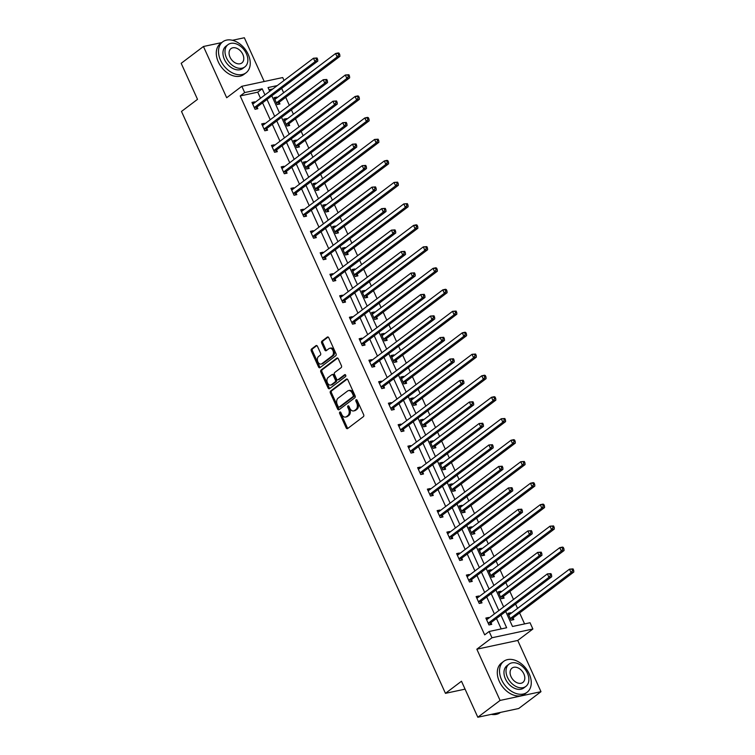 <?xml version="1.0" encoding="UTF-8"?>
<svg xmlns="http://www.w3.org/2000/svg" width="755" height="755" viewBox="0 0 755 755"><rect width="100%" height="100%" fill="white"/><g stroke="black" fill="none" stroke-linecap="round" stroke-linejoin="round"><path stroke-width="1.13" d="M339.825 412.07A1.066 0.727 -102.1 0 0 339.646 413.476L346.158 427.84A1.519 1.038 -102.1 0 0 347.357 428.67A1.519 1.038 -102.1 0 0 347.649 428.538L363.382 416.647A1.519 1.038 -102.1 0 0 363.646 414.637L357.124 400.273A1.066 0.727 -102.1 0 0 355.907 401.198L356.747 403.057A4.87 3.331 -102.1 0 1 355.907 409.493L354.605 410.484A4.87 3.331 -102.1 0 1 353.661 410.928A4.87 3.331 -102.1 0 1 349.839 408.276L348.999 406.416A1.066 0.727 -102.1 0 0 347.772 407.341L348.621 409.201A4.87 3.331 -102.1 0 1 347.781 415.637L346.469 416.628A4.87 3.331 -102.1 0 1 345.526 417.062A4.87 3.331 -102.1 0 1 341.713 414.41L340.873 412.551A1.066 0.727 -102.1 0 0 339.825 412.07M340.675 412.239A1.066 0.727 -102.1 0 0 340.75 413.24L347.272 427.604A1.519 1.038 -102.1 0 0 347.904 428.34M356.926 399.961A1.066 0.727 -102.1 0 0 357.011 400.962L357.851 402.821L356.747 403.057M348.801 406.096A1.066 0.727 -102.1 0 0 348.876 407.105L349.725 408.965L348.621 409.201M540.986 691.684L518.723 708.501L477.821 717.25L500.084 700.432L540.986 691.684L517.741 640.448L532.879 629.009L491.977 637.758L489.136 631.491L506.652 627.745L500.924 615.108M264.203 81.512L244.346 37.75L232.474 40.289M221.715 42.591L203.444 46.499L226.689 97.735L241.827 86.296L282.729 77.548L284.05 80.464M477.821 717.25L461.484 681.236L445.459 693.345L181.493 111.447L197.517 99.339L181.181 63.316L203.444 46.499M317.459 346.337A1.519 1.038 -102.1 0 0 316.269 345.507A1.519 1.038 -102.1 0 0 315.977 345.639L311.56 348.98A1.519 1.038 -102.1 0 0 311.296 350.99L318.534 366.939A1.519 1.038 -102.1 0 0 319.724 367.77A1.519 1.038 -102.1 0 0 320.026 367.628L335.758 355.747A1.519 1.038 -102.1 0 0 336.013 353.736L328.784 337.778A1.519 1.038 -102.1 0 0 327.585 336.957A1.519 1.038 -102.1 0 0 327.293 337.089L321.96 341.118A1.519 1.038 -102.1 0 0 321.696 343.129L324.801 349.961A1.519 1.038 -102.1 0 0 325.99 350.782A1.519 1.038 -102.1 0 0 326.283 350.65L328.925 348.65A4.068 2.784 -102.1 0 1 329.718 348.281A4.068 2.784 -102.1 0 1 333.134 351.075A4.068 2.784 -102.1 0 1 332.209 355.888L321.857 363.712A4.068 2.784 -102.1 0 1 321.064 364.07A4.068 2.784 -102.1 0 1 317.647 361.277A4.068 2.784 -102.1 0 1 318.572 356.473L320.299 355.171A1.519 1.038 -102.1 0 0 320.554 353.161L317.459 346.337M517.741 640.448L476.839 649.196L500.084 700.432M476.839 649.196L491.977 637.758M260.494 98.263L257.738 92.186L240.213 95.932L484.682 634.861L489.136 631.491M240.213 95.932L244.667 92.563L241.827 86.296M330.633 391.024A1.519 1.038 -102.1 0 0 330.369 393.034L337.608 408.983A1.519 1.038 -102.1 0 0 338.797 409.814A1.519 1.038 -102.1 0 0 339.099 409.672L354.831 397.791A1.519 1.038 -102.1 0 0 355.086 395.78L347.847 379.822A1.519 1.038 -102.1 0 0 346.658 379.001A1.519 1.038 -102.1 0 0 346.366 379.133L330.633 391.024L331.738 390.779A1.519 1.038 -102.1 0 0 331.473 392.798L338.712 408.748A1.519 1.038 -102.1 0 0 339.354 409.484M328.076 387.966L320.837 372.007A1.519 1.038 -102.1 0 1 321.092 369.997L336.824 358.115A1.519 1.038 -102.1 0 1 337.126 357.974A1.519 1.038 -102.1 0 1 338.315 358.804L341.411 365.628A1.519 1.038 -102.1 0 1 341.147 367.647L334.767 372.46A1.519 1.038 -102.1 0 0 334.512 374.48L336.56 379.001A1.519 1.038 -102.1 0 0 337.759 379.831A1.519 1.038 -102.1 0 0 338.051 379.699L344.695 374.678A1.066 0.727 -102.1 0 1 345.554 376.566L329.558 388.655A1.519 1.038 -102.1 0 1 329.265 388.787A1.519 1.038 -102.1 0 1 328.076 387.966L329.18 387.73L321.941 371.771L320.837 372.007M445.459 693.345L465.071 689.145M286.843 119.177L286.57 118.573L283.805 119.167L286.928 126.047L289.693 125.462L288.995 123.924M306.332 162.155L306.058 161.542L303.293 162.136L306.417 169.026L309.182 168.431L308.484 166.893M325.83 205.124L325.556 204.52L322.791 205.105L325.915 211.995L328.68 211.4L327.972 209.862M345.318 248.093L345.044 247.489L342.279 248.074L345.403 254.964L348.168 254.369L347.47 252.831M364.816 291.062L364.533 290.458L361.777 291.052L364.901 297.932L367.657 297.347L366.958 295.8M384.304 334.04L384.031 333.427L381.266 334.021L384.389 340.911L387.155 340.316L386.456 338.778M403.793 377.009L403.519 376.396L400.754 376.99L403.878 383.88L406.643 383.285L405.945 381.747M423.291 419.978L423.017 419.374L420.252 419.959L423.376 426.849L426.141 426.254L425.442 424.716M442.779 462.947L442.505 462.343L439.74 462.938L442.864 469.818L445.629 469.232L444.931 467.685M462.277 505.916L462.003 505.312L459.238 505.907L462.362 512.787L465.127 512.201L464.419 510.663M481.766 548.894L481.492 548.281L478.727 548.876L481.85 555.765L484.616 555.17L483.917 553.632M501.263 591.863L500.98 591.259L498.224 591.845L501.348 598.734L504.104 598.139L503.406 596.601M524.593 623.913L519.619 612.956M517.553 608.398L515.58 604.038M513.513 599.479L509.88 591.476M507.804 586.918L505.831 582.558M503.764 578L500.131 569.987M498.064 565.429L496.082 561.069M494.015 556.51L490.382 548.498M488.315 543.94L486.333 539.58M484.266 535.021L480.633 527.018M478.566 522.46L476.594 518.1M474.527 513.542L470.893 505.529M468.827 500.971L466.845 496.611M464.778 492.052L461.145 484.049M459.078 479.491L457.096 475.131M455.029 470.573L451.396 462.56M449.329 458.002L447.356 453.642M445.29 449.083L441.656 441.071M439.58 436.513L437.607 432.153M435.541 427.594L431.907 419.591M429.84 415.033L427.858 410.673M425.792 406.114L422.158 398.102M420.091 393.544L418.11 389.184M416.043 384.625L412.409 376.613M410.342 372.055L408.37 367.694M406.303 363.146L402.67 355.133M400.603 350.575L398.621 346.215M396.554 341.656L392.921 333.644M390.854 329.086L388.872 324.725M386.805 320.167L383.172 312.164M381.105 307.606L379.133 303.246M377.066 298.687L373.432 290.675M371.356 286.117L369.384 281.757M367.317 277.198L363.683 269.186M361.617 264.627L359.635 260.267M357.568 255.709L353.935 247.706M351.868 243.148L349.886 238.788M347.819 234.229L344.186 226.217M342.119 221.659L340.146 217.298M338.08 212.74L334.446 204.737M332.379 200.179L330.397 195.819M328.331 191.26L324.697 183.248M322.63 178.69L320.648 174.329M318.582 169.771L314.948 161.759M312.881 157.2L310.909 152.84M308.842 148.282L305.209 140.279M303.132 135.721L301.16 131.361M299.093 126.802L295.46 118.79M293.393 114.231L291.411 109.871M289.344 105.313L285.711 97.31M283.644 92.752L281.662 88.392M272.81 88.958L269.044 89.76M511.003 613.343L510.729 612.739L507.964 613.334L511.088 620.223L513.853 619.628L513.155 618.09M491.514 570.374L491.241 569.77L488.476 570.365L491.599 577.245L494.365 576.66L493.666 575.112M472.017 527.405L471.743 526.801L468.978 527.386L472.101 534.276L474.867 533.681L474.168 532.143M452.528 484.436L452.254 483.832L449.489 484.417L452.613 491.307L455.378 490.712L454.68 489.174M433.04 441.467L432.757 440.854L430.001 441.448L433.125 448.338L435.88 447.743L435.182 446.205M413.542 398.489L413.268 397.885L410.503 398.48L413.627 405.359L416.392 404.774L415.694 403.227M394.053 355.52L393.78 354.916L391.014 355.511L394.138 362.391L396.904 361.805L396.196 360.258M374.555 312.551L374.282 311.947L371.517 312.532L374.64 319.422L377.406 318.827L376.707 317.289M355.067 269.582L354.793 268.969L352.028 269.563L355.152 276.453L357.917 275.858L357.219 274.32M335.569 226.604L335.295 226L332.53 226.594L335.654 233.484L338.419 232.889L337.721 231.351M316.081 183.635L315.807 183.031L313.042 183.625L316.166 190.505L318.931 189.92L318.232 188.373M296.592 140.666L296.309 140.062L293.553 140.647L296.677 147.536L299.433 146.942L298.735 145.404M277.094 97.697L276.821 97.093L274.056 97.678L277.179 104.567L279.945 103.973L279.246 102.435M505.708 611.493L512.513 626.49L530.038 622.743L532.879 629.009M277.264 85.589L268.044 87.561L269.733 91.279M271.8 95.838L279.482 112.769M281.549 117.327L289.222 134.258M291.298 138.816L298.971 155.738M301.037 160.296L308.719 177.227M310.786 181.785L318.468 198.707M320.535 203.265L328.208 220.196M330.275 224.754L337.957 241.685M340.024 246.243L347.706 263.165M349.773 267.723L357.445 284.654M359.522 289.212L367.194 306.134M369.261 310.692L376.943 327.623M379.01 332.181L386.692 349.112M388.759 353.67L396.432 370.592M398.498 375.15L406.181 392.081M408.247 396.639L415.93 413.561M417.996 418.119L425.678 435.05M427.745 439.608L435.418 456.539M437.485 461.097L445.167 478.019M447.234 482.577L454.916 499.508M456.983 504.066L464.655 520.997M466.722 525.546L474.404 542.477M476.471 547.035L484.153 563.966M486.22 568.524L493.902 585.446M495.969 590.004L503.642 606.935M264.948 94.903L262.183 88.816L244.667 92.563M498.857 610.55L491.175 593.628M489.108 589.07L481.435 572.139M479.368 567.581L471.686 550.65M469.619 546.091L461.937 529.17M459.87 524.612L452.188 507.681M450.122 503.123L442.449 486.201M440.382 481.643L432.7 464.712M430.633 460.154L422.951 443.223M420.884 438.664L413.211 421.743M411.145 417.185L403.463 400.254M401.396 395.695L393.714 378.765M391.647 374.216L383.965 357.285M381.898 352.727L374.225 335.796M372.158 331.237L364.476 314.316M362.409 309.758L354.727 292.827M352.661 288.268L344.988 271.338M342.921 266.779L335.239 249.858M333.172 245.3L325.49 228.369M323.423 223.81L315.741 206.889M313.674 202.331L306.002 185.4M303.935 180.841L296.253 163.911M294.186 159.352L286.504 142.431M284.437 137.872L276.764 120.942M274.688 116.383L267.015 99.462M257.738 92.186L262.183 88.816M501.207 628.915L496.469 618.477M494.402 613.919L486.73 596.988M484.663 592.43L476.981 575.499M474.914 570.94L467.232 554.019M465.165 549.461L457.483 532.53M455.416 527.971L447.743 511.05M445.676 506.492L437.994 489.561M435.928 485.003L428.245 468.072M426.179 463.513L418.506 446.592M416.439 442.034L408.757 425.103M406.69 420.544L399.008 403.614M396.941 399.065L389.259 382.134M387.192 377.575L379.52 360.645M377.453 356.086L369.771 339.165M367.704 334.607L360.022 317.676M357.955 313.117L350.282 296.186M348.206 291.628L340.533 274.707M338.466 270.148L330.784 253.218M328.718 248.659L321.035 231.738M318.969 227.179L311.296 210.249M309.229 205.69L301.547 188.759M299.48 184.201L291.798 167.28M289.731 162.721L282.059 145.79M279.982 141.232L272.31 124.311M270.243 119.752L262.561 102.822M257.134 107.163L257.832 108.701L255.067 109.296L251.943 102.406L254.709 101.821L254.982 102.425M266.883 128.652L267.581 130.19L264.816 130.785L261.692 123.895L264.458 123.301L264.731 123.914M276.623 150.132L277.321 151.679L274.565 152.265L271.441 145.385L274.197 144.79L274.48 145.394M286.371 171.621L287.07 173.159L284.305 173.754L281.181 166.864L283.946 166.279L284.22 166.883M296.12 193.11L296.819 194.648L294.054 195.243L290.93 188.354L293.695 187.759L293.969 188.373M305.869 214.59L306.568 216.138L303.803 216.723L300.679 209.833L303.444 209.248L303.718 209.852M315.609 236.079L316.307 237.617L313.542 238.212L310.418 231.323L313.183 230.728L313.467 231.341M325.358 257.559L326.056 259.107L323.291 259.692L320.167 252.812L322.932 252.217L323.206 252.821M335.107 279.048L335.805 280.586L333.04 281.181L329.916 274.291L332.681 273.706L332.955 274.31M344.846 300.537L345.545 302.075L342.789 302.67L339.665 295.781L342.421 295.186L342.704 295.8M354.595 322.017L355.294 323.565L352.528 324.15L349.405 317.27L352.17 316.675L352.443 317.279M364.344 343.506L365.043 345.044L362.277 345.639L359.154 338.75L361.919 338.155L362.192 338.768M374.093 364.995L374.791 366.534L372.026 367.119L368.902 360.239L371.668 359.644L371.941 360.248M383.833 386.475L384.531 388.013L381.766 388.608L378.642 381.719L381.407 381.133L381.69 381.737M393.582 407.964L394.28 409.503L391.515 410.097L388.391 403.208L391.156 402.613L391.43 403.227M403.33 429.444L404.029 430.992L401.264 431.577L398.14 424.697L400.905 424.102L401.179 424.706M413.07 450.933L413.768 452.471L411.013 453.066L407.889 446.177L410.654 445.592L410.928 446.196M422.819 472.422L423.517 473.961L420.752 474.546L417.628 467.666L420.393 467.071L420.667 467.675M432.568 493.902L433.266 495.44L430.501 496.035L427.377 489.146L430.142 488.56L430.416 489.165M442.317 515.391L443.015 516.93L440.25 517.524L437.126 510.635L439.891 510.04L440.165 510.654M452.056 536.871L452.755 538.419L449.999 539.004L446.875 532.124L449.631 531.529L449.914 532.133M461.805 558.36L462.504 559.899L459.738 560.493L456.615 553.604L459.38 553.019L459.653 553.623M471.554 579.849L472.252 581.388L469.487 581.982L466.363 575.093L469.129 574.498L469.402 575.112M481.294 601.329L482.001 602.877L479.236 603.462L476.112 596.573L478.878 595.988L479.151 596.592M491.043 622.818L491.741 624.357L488.976 624.951L485.852 618.062L488.617 617.467L488.891 618.081M510.729 612.739L508.474 614.447M488.617 617.467L486.362 619.176M500.98 591.259L498.725 592.958M478.878 595.988L476.613 597.696M491.241 569.77L488.976 571.478M469.129 574.498L466.873 576.207M481.492 548.281L479.236 549.989M459.38 553.019L457.124 554.717M471.743 526.801L469.487 528.509M449.631 531.529L447.375 533.238M462.003 505.312L459.738 507.02M439.891 510.04L437.626 511.748M452.254 483.832L449.999 485.531M430.142 488.56L427.887 490.269M442.505 462.343L440.25 464.051M420.393 467.071L418.138 468.78M432.757 440.854L430.501 442.562M410.654 445.592L408.389 447.29M423.017 419.374L420.752 421.073M400.905 424.102L398.649 425.811M413.268 397.885L411.013 399.593M391.156 402.613L388.9 404.321M403.519 376.396L401.264 378.104M381.407 381.133L379.152 382.832M393.78 354.916L391.515 356.624M371.668 359.644L369.403 361.352M384.031 333.427L381.775 335.135M361.919 338.155L359.663 339.863M374.282 311.947L372.026 313.646M352.17 316.675L349.914 318.384M364.533 290.458L362.277 292.166M342.421 295.186L340.165 296.894M354.793 268.969L352.528 270.677M332.681 273.706L330.416 275.405M345.044 247.489L342.789 249.197M322.932 252.217L320.677 253.925M335.295 226L333.04 227.708M313.183 230.728L310.928 232.436M325.556 204.52L323.291 206.219M303.444 209.248L301.179 210.956M315.807 183.031L313.551 184.739M293.695 187.759L291.439 189.467M306.058 161.542L303.803 163.25M283.946 166.279L281.69 167.978M296.309 140.062L294.054 141.77M274.197 144.79L271.942 146.498M286.57 118.573L284.305 120.281M264.458 123.301L262.193 125.009M276.821 97.093L274.565 98.792M254.709 101.821L252.453 103.529M345.526 417.062L346.639 416.826A4.87 3.331 -102.1 0 0 347.574 416.392L346.469 416.628M349.725 408.965A4.87 3.331 -102.1 0 1 348.885 415.401L347.574 416.392M353.661 410.928L354.765 410.682A4.87 3.331 -102.1 0 0 355.709 410.248L354.605 410.484M357.851 402.821A4.87 3.331 -102.1 0 1 357.021 409.257L355.709 410.248M347.215 379.086L331.738 390.779M338.155 406.577A1.066 0.727 -102.1 0 0 339.193 407.058L353.01 396.62A1.066 0.727 -102.1 0 0 353.189 395.214L352.302 393.251A4.87 3.331 -102.1 0 0 348.48 390.609A4.87 3.331 -102.1 0 0 347.545 391.043L338.098 398.178A4.87 3.331 -102.1 0 0 337.268 404.614L338.155 406.577M339.873 406.917A1.066 0.727 -102.1 0 0 340.307 406.822L339.193 407.058M348.48 390.609L349.593 390.363A4.87 3.331 -102.1 0 1 353.406 393.015L354.293 394.978A1.066 0.727 -102.1 0 1 354.114 396.384L340.307 406.822M337.683 358.068L322.206 369.761A1.519 1.038 -102.1 0 0 321.941 371.771M338.542 379.595A1.519 1.038 -102.1 0 0 338.863 379.595A1.519 1.038 -102.1 0 0 339.155 379.463L345.412 374.735M328.151 377.462A4.068 2.784 -102.1 0 0 327.226 382.266A4.068 2.784 -102.1 0 0 330.643 385.059A4.068 2.784 -102.1 0 0 331.436 384.701L335.078 381.945A1.519 1.038 -102.1 0 0 335.343 379.925L333.285 375.395A1.519 1.038 -102.1 0 0 332.096 374.574A1.519 1.038 -102.1 0 0 331.804 374.707L328.151 377.462M330.643 385.059L331.747 384.823A4.068 2.784 -102.1 0 0 332.54 384.465L331.436 384.701M332.096 374.574L333.2 374.338A1.519 1.038 -102.1 0 1 334.389 375.159L336.447 379.69A1.519 1.038 -102.1 0 1 336.183 381.709L332.54 384.465M329.18 387.73A1.519 1.038 -102.1 0 0 329.812 388.457M321.064 364.07L322.168 363.834A4.068 2.784 -102.1 0 0 322.961 363.476L321.857 363.712M329.718 348.281L330.822 348.046A4.068 2.784 -102.1 0 1 334.238 350.839A4.068 2.784 -102.1 0 1 333.314 355.652L322.961 363.476M328.142 337.051L323.065 340.882A1.519 1.038 -102.1 0 0 322.81 342.893L325.905 349.725A1.519 1.038 -102.1 0 0 326.537 350.452M316.826 345.601L312.664 348.744A1.519 1.038 -102.1 0 0 312.41 350.754L319.639 366.704A1.519 1.038 -102.1 0 0 320.28 367.44M509.502 614.485L508.53 614.579M512.164 619.987L513.249 617.911A1.548 1.057 77.9 0 1 513.532 617.552L573.819 572.016L571.054 572.601L569.487 569.166L509.21 614.702A1.548 1.057 77.9 0 1 508.908 614.844A1.548 1.057 77.9 0 1 508.832 614.853L508.662 614.872M510.389 618.675L510.484 618.496A1.548 1.057 77.9 0 1 510.776 618.147L571.054 572.601L572.573 570.516L573.677 570.28L573.054 568.902L571.941 569.147L572.573 570.516M571.941 569.147L569.487 569.166L573.054 568.902M573.677 570.28L573.819 572.016M488.664 622.875L491.43 622.29L551.707 576.745L548.942 577.339L488.664 622.875A1.548 1.057 -102.1 0 0 488.372 623.224L488.277 623.413M550.461 575.253L548.942 577.339L547.375 573.894L550.942 573.64L549.838 573.875L550.461 575.253L551.565 575.017L550.942 573.64M486.55 619.6L486.72 619.591A1.548 1.057 -102.1 0 0 486.796 619.572A1.548 1.057 -102.1 0 0 487.098 619.43L547.375 573.894L549.838 573.875M491.43 622.29A1.548 1.057 -102.1 0 0 491.137 622.639L490.052 624.715M486.418 619.317L487.39 619.213M551.707 576.745L551.565 575.017M491.307 714.362A19.385 13.467 52.9 0 0 500.188 712.607L500.452 712.409M501.575 679.783A19.385 13.467 52.9 0 0 527.084 692.288A19.385 13.467 52.9 0 0 529.217 673.866A19.385 13.467 52.9 0 0 503.708 661.352A19.385 13.467 52.9 0 0 501.575 679.783M503.708 661.352L501.48 663.032A19.385 13.467 52.9 0 0 499.348 681.463A19.385 13.467 52.9 0 0 524.857 693.977L527.084 692.288M525.858 686.408L523.81 687.956A13.958 9.692 -127.1 0 1 505.444 678.953A13.958 9.692 -127.1 0 1 506.983 665.683L509.03 664.136A13.958 9.692 52.9 0 0 507.492 677.405A13.958 9.692 52.9 0 0 525.858 686.408A13.958 9.692 52.9 0 0 527.396 673.149A13.958 9.692 52.9 0 0 509.03 664.136M523.857 673.904A8.994 6.248 52.9 0 0 512.022 668.099A8.994 6.248 52.9 0 0 511.031 676.65A8.994 6.248 52.9 0 0 522.866 682.454A8.994 6.248 52.9 0 0 523.857 673.904M220.554 60.277A19.385 13.467 52.9 0 0 246.064 72.791A19.385 13.467 52.9 0 0 248.197 54.369A19.385 13.467 52.9 0 0 222.687 41.855A19.385 13.467 52.9 0 0 220.554 60.277M222.687 41.855L220.469 43.535A19.385 13.467 52.9 0 0 218.337 61.967A19.385 13.467 52.9 0 0 243.837 74.471L246.064 72.791M244.837 66.912L242.789 68.46A13.958 9.692 -127.1 0 1 224.424 59.456A13.958 9.692 -127.1 0 1 225.962 46.187L228.01 44.639A13.958 9.692 52.9 0 0 226.472 57.908A13.958 9.692 52.9 0 0 244.837 66.912A13.958 9.692 52.9 0 0 246.375 53.652A13.958 9.692 52.9 0 0 228.01 44.639M242.836 54.407A8.994 6.248 52.9 0 0 231.002 48.603A8.994 6.248 52.9 0 0 230.011 57.144A8.994 6.248 52.9 0 0 241.845 62.958A8.994 6.248 52.9 0 0 242.836 54.407M499.763 592.996L498.791 593.1M502.415 598.507L503.5 596.422A1.548 1.057 77.9 0 1 503.793 596.072L564.07 550.527L561.305 551.122L559.748 547.677L499.461 593.222A1.548 1.057 77.9 0 1 499.168 593.355A1.548 1.057 77.9 0 1 499.083 593.373L498.923 593.383M500.641 597.196L500.735 597.016A1.548 1.057 77.9 0 1 501.027 596.658L561.305 551.122L562.824 549.036L563.928 548.8L563.305 547.422L562.201 547.658L562.824 549.036M562.201 547.658L559.748 547.677L562.503 547.082L563.305 547.422M563.928 548.8L564.07 550.527M490.014 571.507L489.042 571.61M492.675 577.018L493.761 574.933A1.548 1.057 77.9 0 1 494.044 574.583L554.321 529.047L551.556 529.633L549.999 526.188L489.721 571.733A1.548 1.057 77.9 0 1 489.419 571.875A1.548 1.057 77.9 0 1 489.344 571.884L489.174 571.903M490.901 575.706L490.995 575.527A1.548 1.057 77.9 0 1 491.278 575.178L551.556 529.633L553.075 527.547L554.179 527.311L553.557 525.933L552.452 526.169L553.075 527.547M552.452 526.169L549.999 526.188L553.557 525.933M554.179 527.311L554.321 529.047M478.915 601.395L481.681 600.801L541.958 555.255L539.193 555.85L478.915 601.395A1.548 1.057 -102.1 0 0 478.632 601.744L478.538 601.924M540.712 553.764L539.193 555.85L537.635 552.405L541.193 552.15L540.089 552.386L540.712 553.764L541.816 553.528L541.193 552.15M476.811 598.12L476.971 598.102A1.548 1.057 -102.1 0 0 477.056 598.092A1.548 1.057 -102.1 0 0 477.349 597.951L537.635 552.405L540.089 552.386M481.681 600.801A1.548 1.057 -102.1 0 0 481.388 601.15L480.303 603.236M476.679 597.828L477.651 597.724M541.958 555.255L541.816 553.528M469.166 579.906L471.932 579.312L532.209 533.776L529.444 534.361L469.166 579.906A1.548 1.057 -102.1 0 0 468.883 580.255L468.789 580.435M530.963 532.284L529.444 534.361L527.887 530.925L531.444 530.671L530.34 530.907L530.963 532.284L532.067 532.039L531.444 530.671M467.062 576.631L467.232 576.612A1.548 1.057 -102.1 0 0 467.307 576.603A1.548 1.057 -102.1 0 0 467.609 576.461L527.887 530.925L530.34 530.907M471.932 579.312A1.548 1.057 -102.1 0 0 471.648 579.67L470.563 581.746M466.93 576.339L467.902 576.244M532.209 533.776L532.067 532.039M480.265 550.027L479.293 550.121M482.926 555.529L484.012 553.453A1.548 1.057 77.9 0 1 484.295 553.104L544.572 507.558L541.816 508.153L540.25 504.708L479.972 550.244A1.548 1.057 77.9 0 1 479.67 550.386A1.548 1.057 77.9 0 1 479.595 550.395L479.425 550.414M481.152 554.217L481.246 554.038A1.548 1.057 77.9 0 1 481.53 553.689L541.816 508.153L543.326 506.067L544.44 505.831L543.808 504.453L542.703 504.689L543.326 506.067M542.703 504.689L540.25 504.708L543.015 504.113L543.808 504.453M544.44 505.831L544.572 507.558M459.427 558.417L462.183 557.832L522.469 512.286L519.704 512.881L459.427 558.417A1.548 1.057 -102.1 0 0 459.134 558.776L459.04 558.955M521.224 510.795L519.704 512.881L518.138 509.436L521.705 509.181L520.591 509.417L521.224 510.795L522.328 510.559L521.705 509.181M457.313 555.151L457.483 555.133A1.548 1.057 -102.1 0 0 457.558 555.114A1.548 1.057 -102.1 0 0 457.86 554.982L518.138 509.436L520.591 509.417M462.183 557.832A1.548 1.057 -102.1 0 0 461.9 558.181L460.814 560.267M457.181 554.859L458.153 554.755M522.469 512.286L522.328 510.559M470.516 528.538L469.544 528.642M473.177 534.049L474.263 531.964A1.548 1.057 77.9 0 1 474.555 531.614L534.833 486.069L532.067 486.664L530.501 483.219L470.223 528.764A1.548 1.057 77.9 0 1 469.921 528.896A1.548 1.057 77.9 0 1 469.846 528.915L469.676 528.934M471.403 532.737L471.498 532.558A1.548 1.057 77.9 0 1 471.79 532.209L532.067 486.664L533.587 484.578L534.691 484.342L534.068 482.964L532.964 483.2L533.587 484.578M532.964 483.2L530.501 483.219L533.266 482.624L534.068 482.964M534.691 484.342L534.833 486.069M449.678 536.937L452.443 536.343L512.721 490.807L509.955 491.392L449.678 536.937A1.548 1.057 -102.1 0 0 449.385 537.286L449.291 537.466M511.475 489.306L509.955 491.392L508.398 487.947L511.956 487.692L510.852 487.928L511.475 489.306L512.579 489.07L511.956 487.692M447.573 533.662L447.734 533.643A1.548 1.057 -102.1 0 0 447.809 533.634A1.548 1.057 -102.1 0 0 448.111 533.492L508.398 487.947L510.852 487.928M452.443 536.343A1.548 1.057 -102.1 0 0 452.151 536.692L451.065 538.777M447.441 533.37L448.413 533.266M512.721 490.807L512.579 489.07M460.776 507.058L459.804 507.152M463.438 512.56L464.514 510.474A1.548 1.057 77.9 0 1 464.806 510.125L525.084 464.589L522.318 465.174L520.761 461.73L460.474 507.275A1.548 1.057 77.9 0 1 460.182 507.417A1.548 1.057 77.9 0 1 460.097 507.426L459.937 507.445M461.664 511.248L461.758 511.069A1.548 1.057 77.9 0 1 462.041 510.72L522.318 465.174L523.838 463.089L524.942 462.853L524.319 461.475L523.215 461.711L523.838 463.089M523.215 461.711L520.761 461.73L524.319 461.475M524.942 462.853L525.084 464.589M439.929 515.448L442.694 514.863L502.972 469.317L500.206 469.912L439.929 515.448A1.548 1.057 -102.1 0 0 439.646 515.797L439.552 515.976M501.726 467.826L500.206 469.912L498.649 466.467L502.207 466.212L501.103 466.448L501.726 467.826L502.83 467.59L502.207 466.212M437.825 512.173L437.994 512.154A1.548 1.057 -102.1 0 0 438.07 512.145A1.548 1.057 -102.1 0 0 438.372 512.003L498.649 466.467L501.103 466.448M442.694 514.863A1.548 1.057 -102.1 0 0 442.411 515.212L441.326 517.288M437.692 511.881L438.664 511.786M502.972 469.317L502.83 467.59M451.028 485.569L450.055 485.673M453.689 491.071L454.774 488.995A1.548 1.057 77.9 0 1 455.057 488.645L515.335 443.1L512.569 443.695L511.012 440.25L450.735 485.795A1.548 1.057 77.9 0 1 450.433 485.927A1.548 1.057 77.9 0 1 450.357 485.946L450.188 485.956M451.915 489.769L452.009 489.589A1.548 1.057 77.9 0 1 452.292 489.231L512.569 443.695L514.089 441.609L515.193 441.373L514.57 439.995L513.466 440.231L514.089 441.609M513.466 440.231L511.012 440.25L513.777 439.655L514.57 439.995M515.193 441.373L515.335 443.1M430.18 493.968L432.945 493.374L493.223 447.828L490.467 448.423L430.18 493.968A1.548 1.057 -102.1 0 0 429.897 494.317L429.803 494.497M491.977 446.337L490.467 448.423L488.9 444.978L492.458 444.723L491.354 444.959L491.977 446.337L493.091 446.101L492.458 444.723M428.076 490.693L428.245 490.674A1.548 1.057 -102.1 0 0 428.321 490.665A1.548 1.057 -102.1 0 0 428.623 490.523L488.9 444.978L491.354 444.959M432.945 493.374A1.548 1.057 -102.1 0 0 432.662 493.723L431.577 495.808M427.943 490.401L428.916 490.297M493.223 447.828L493.091 446.101M441.279 464.08L440.307 464.183M443.94 469.591L445.025 467.505A1.548 1.057 77.9 0 1 445.308 467.156L505.595 421.611L502.83 422.205L501.263 418.761L440.986 464.306A1.548 1.057 77.9 0 1 440.684 464.448A1.548 1.057 77.9 0 1 440.609 464.457L440.439 464.476M442.166 468.279L442.26 468.1A1.548 1.057 77.9 0 1 442.553 467.751L502.83 422.205L504.349 420.12L505.454 419.884L504.831 418.506L503.717 418.742L504.349 420.12M503.717 418.742L501.263 418.761L504.831 418.506M505.454 419.884L505.595 421.611M420.441 472.479L423.206 471.884L483.483 426.349L480.718 426.934L420.441 472.479A1.548 1.057 -102.1 0 0 420.148 472.828L420.054 473.007M482.237 424.848L480.718 426.934L479.151 423.498L482.719 423.234L481.614 423.48L482.237 424.848L483.342 424.612L482.719 423.234M418.327 469.204L418.496 469.185A1.548 1.057 -102.1 0 0 418.572 469.176A1.548 1.057 -102.1 0 0 418.874 469.034L479.151 423.498L481.614 423.48M423.206 471.884A1.548 1.057 -102.1 0 0 422.913 472.243L421.828 474.319M418.195 468.912L419.167 468.817M483.483 426.349L483.342 424.612M431.539 442.6L430.567 442.694M434.191 448.102L435.276 446.026A1.548 1.057 77.9 0 1 435.569 445.667L495.846 400.131L493.081 400.726L491.524 397.281L431.237 442.817A1.548 1.057 77.9 0 1 430.945 442.959A1.548 1.057 77.9 0 1 430.86 442.968L430.699 442.987M432.417 446.79L432.511 446.611A1.548 1.057 77.9 0 1 432.804 446.262L493.081 400.726L494.601 398.64L495.705 398.404L495.082 397.026L493.978 397.262L494.601 398.64M493.978 397.262L491.524 397.281L494.28 396.686L495.082 397.026M495.705 398.404L495.846 400.131M410.692 450.99L413.457 450.405L473.734 404.859L470.969 405.454L410.692 450.99A1.548 1.057 -102.1 0 0 410.409 451.348L410.314 451.528M472.488 403.368L470.969 405.454L469.412 402.009L472.97 401.754L471.866 401.99L472.488 403.368L473.593 403.132L472.97 401.754M408.587 447.715L408.748 447.706A1.548 1.057 -102.1 0 0 408.832 447.687A1.548 1.057 -102.1 0 0 409.125 447.555L469.412 402.009L471.866 401.99M413.457 450.405A1.548 1.057 -102.1 0 0 413.164 450.754L412.079 452.84M408.455 447.432L409.427 447.328M473.734 404.859L473.593 403.132M421.79 421.111L420.818 421.214M424.452 426.622L425.537 424.536A1.548 1.057 77.9 0 1 425.82 424.187L486.097 378.642L483.332 379.236L481.775 375.792L421.498 421.337A1.548 1.057 77.9 0 1 421.196 421.469A1.548 1.057 77.9 0 1 421.12 421.488L420.95 421.507M422.677 425.31L422.772 425.131A1.548 1.057 77.9 0 1 423.055 424.782L483.332 379.236L484.852 377.151L485.956 376.915L485.333 375.537L484.229 375.773L484.852 377.151M484.229 375.773L481.775 375.792L484.54 375.197L485.333 375.537M485.956 376.915L486.097 378.642M400.943 429.51L403.708 428.916L463.985 383.37L461.22 383.965L400.943 429.51A1.548 1.057 -102.1 0 0 400.66 429.859L400.565 430.039M462.739 381.879L461.22 383.965L459.663 380.52L463.221 380.265L462.117 380.501L462.739 381.879L463.844 381.643L463.221 380.265M398.838 426.235L399.008 426.216A1.548 1.057 -102.1 0 0 399.084 426.207A1.548 1.057 -102.1 0 0 399.386 426.065L459.663 380.52L462.117 380.501M403.708 428.916A1.548 1.057 -102.1 0 0 403.425 429.265L402.339 431.35M398.706 425.943L399.678 425.839M463.985 383.37L463.844 381.643M412.041 399.621L411.069 399.725M414.703 405.133L415.788 403.047A1.548 1.057 77.9 0 1 416.071 402.698L476.348 357.162L473.593 357.747L472.026 354.303L411.749 399.848A1.548 1.057 77.9 0 1 411.447 399.99A1.548 1.057 77.9 0 1 411.371 399.999L411.201 400.018M412.928 403.821L413.023 403.642A1.548 1.057 77.9 0 1 413.306 403.293L473.593 357.747L475.103 355.662L476.216 355.426L475.584 354.048L474.48 354.284L475.103 355.662M474.48 354.284L472.026 354.303L475.584 354.048M476.216 355.426L476.348 357.162M391.203 408.021L393.959 407.436L454.246 361.89L451.481 362.485L391.203 408.021A1.548 1.057 -102.1 0 0 390.911 408.37L390.816 408.549M453 360.399L451.481 362.485L449.914 359.04L453.481 358.785L452.368 359.021L453 360.399L454.104 360.163L453.481 358.785M389.089 404.746L389.259 404.727A1.548 1.057 -102.1 0 0 389.335 404.718A1.548 1.057 -102.1 0 0 389.637 404.576L449.914 359.04L452.368 359.021M393.959 407.436A1.548 1.057 -102.1 0 0 393.676 407.785L392.591 409.861M388.957 404.454L389.929 404.359M454.246 361.89L454.104 360.163M402.292 378.142L401.32 378.246M404.954 383.644L406.039 381.568A1.548 1.057 77.9 0 1 406.332 381.218L466.609 335.673L463.844 336.268L462.277 332.823L402 378.359A1.548 1.057 77.9 0 1 401.698 378.5A1.548 1.057 77.9 0 1 401.622 378.519L401.452 378.529M403.179 382.341L403.274 382.153A1.548 1.057 77.9 0 1 403.566 381.803L463.844 336.268L465.363 334.182L466.467 333.946L465.844 332.568L464.74 332.804L465.363 334.182M464.74 332.804L462.277 332.823L465.042 332.228L465.844 332.568M466.467 333.946L466.609 335.673M381.454 386.541L384.219 385.947L444.497 340.401L441.732 340.996L381.454 386.541A1.548 1.057 -102.1 0 0 381.162 386.89L381.067 387.07M443.251 338.91L441.732 340.996L440.174 337.551L443.732 337.296L442.628 337.532L443.251 338.91L444.355 338.674L443.732 337.296M379.35 383.266L379.51 383.247A1.548 1.057 -102.1 0 0 379.586 383.229A1.548 1.057 -102.1 0 0 379.888 383.096L440.174 337.551L442.628 337.532M384.219 385.947A1.548 1.057 -102.1 0 0 383.927 386.296L382.842 388.381M379.218 382.974L380.19 382.87M444.497 340.401L444.355 338.674M392.553 356.653L391.581 356.756M395.214 362.164L396.29 360.078A1.548 1.057 77.9 0 1 396.583 359.729L456.86 314.184L454.095 314.778L452.538 311.334L392.251 356.879A1.548 1.057 77.9 0 1 391.958 357.021A1.548 1.057 77.9 0 1 391.873 357.03L391.713 357.049M393.44 360.852L393.534 360.673A1.548 1.057 77.9 0 1 393.817 360.324L454.095 314.778L455.614 312.693L456.718 312.457L456.095 311.079L454.991 311.315L455.614 312.693M454.991 311.315L452.538 311.334L456.095 311.079M456.718 312.457L456.86 314.184M371.705 365.052L374.471 364.457L434.748 318.921L431.983 319.507L371.705 365.052A1.548 1.057 -102.1 0 0 371.422 365.401L371.328 365.58M433.502 317.421L431.983 319.507L430.425 316.062L433.983 315.807L432.879 316.043L433.502 317.421L434.606 317.185L433.983 315.807M369.601 361.777L369.771 361.758A1.548 1.057 -102.1 0 0 369.846 361.749A1.548 1.057 -102.1 0 0 370.148 361.607L430.425 316.062L432.879 316.043M374.471 364.457A1.548 1.057 -102.1 0 0 374.187 364.807L373.102 366.892M369.469 361.485L370.441 361.39M434.748 318.921L434.606 317.185M382.804 335.173L381.832 335.267M385.465 340.675L386.551 338.599A1.548 1.057 77.9 0 1 386.834 338.24L447.111 292.704L444.346 293.289L442.789 289.854L382.511 335.39A1.548 1.057 77.9 0 1 382.209 335.531A1.548 1.057 77.9 0 1 382.134 335.541L381.964 335.56M383.691 339.363L383.785 339.184A1.548 1.057 77.9 0 1 384.068 338.835L444.346 293.289L445.865 291.213L446.969 290.968L446.347 289.599L445.242 289.835L445.865 291.213M445.242 289.835L442.789 289.854L445.554 289.259L446.347 289.599M446.969 290.968L447.111 292.704M361.956 343.563L364.722 342.978L424.999 297.432L422.243 298.027L361.956 343.563A1.548 1.057 -102.1 0 0 361.673 343.921L361.579 344.101M423.753 295.941L422.243 298.027L420.677 294.582L424.234 294.327L423.13 294.563L423.753 295.941L424.867 295.705L424.234 294.327M359.852 340.288L360.022 340.279A1.548 1.057 -102.1 0 0 360.097 340.26A1.548 1.057 -102.1 0 0 360.399 340.127L420.677 294.582L423.13 294.563M364.722 342.978A1.548 1.057 -102.1 0 0 364.439 343.327L363.353 345.403M359.72 340.005L360.692 339.901M424.999 297.432L424.867 295.705M373.055 313.684L372.083 313.787M375.716 319.195L376.802 317.109A1.548 1.057 77.9 0 1 377.085 316.76L437.371 271.215L434.606 271.809L433.04 268.365L372.762 313.91A1.548 1.057 77.9 0 1 372.46 314.042A1.548 1.057 77.9 0 1 372.385 314.061L372.215 314.08M373.942 317.883L374.036 317.704A1.548 1.057 77.9 0 1 374.329 317.345L434.606 271.809L436.126 269.724L437.23 269.488L436.607 268.11L435.493 268.346L436.126 269.724M435.493 268.346L433.04 268.365L435.805 267.77L436.607 268.11M437.23 269.488L437.371 271.215M352.217 322.083L354.982 321.488L415.259 275.943L412.494 276.538L352.217 322.083A1.548 1.057 -102.1 0 0 351.924 322.432L351.83 322.611M414.014 274.452L412.494 276.538L410.928 273.093L414.495 272.838L413.391 273.074L414.014 274.452L415.118 274.216L414.495 272.838M350.103 318.808L350.273 318.789A1.548 1.057 -102.1 0 0 350.348 318.78A1.548 1.057 -102.1 0 0 350.65 318.638L410.928 273.093L413.391 273.074M354.982 321.488A1.548 1.057 -102.1 0 0 354.69 321.838L353.604 323.923M349.971 318.516L350.943 318.412M415.259 275.943L415.118 274.216M363.315 292.194L362.343 292.298M365.967 297.706L367.053 295.62A1.548 1.057 77.9 0 1 367.345 295.271L427.623 249.735L424.857 250.32L423.3 246.876L363.013 292.421A1.548 1.057 77.9 0 1 362.721 292.562A1.548 1.057 77.9 0 1 362.636 292.572L362.475 292.591M364.193 296.394L364.287 296.215A1.548 1.057 77.9 0 1 364.58 295.866L424.857 250.32L426.377 248.235L427.481 247.999L426.858 246.621L425.754 246.857L426.377 248.235M425.754 246.857L423.3 246.876L426.858 246.621M427.481 247.999L427.623 249.735M342.468 300.594L345.233 299.999L405.51 254.463L402.745 255.048L342.468 300.594A1.548 1.057 -102.1 0 0 342.175 300.943L342.091 301.122M404.265 252.972L402.745 255.048L401.188 251.613L404.746 251.358L403.642 251.594L404.265 252.972L405.369 252.736L404.746 251.358M340.363 297.319L340.524 297.3A1.548 1.057 -102.1 0 0 340.609 297.291A1.548 1.057 -102.1 0 0 340.901 297.149L401.188 251.613L403.642 251.594M345.233 299.999A1.548 1.057 -102.1 0 0 344.941 300.358L343.855 302.434M340.231 297.026L341.203 296.932M405.51 254.463L405.369 252.736M353.566 270.715L352.594 270.818M356.228 276.217L357.313 274.141A1.548 1.057 77.9 0 1 357.596 273.791L417.874 228.246L415.108 228.84L413.551 225.396L353.274 270.932A1.548 1.057 77.9 0 1 352.972 271.073A1.548 1.057 77.9 0 1 352.896 271.083L352.727 271.102M354.454 274.905L354.548 274.726A1.548 1.057 77.9 0 1 354.831 274.376L415.108 228.84L416.628 226.755L417.732 226.519L417.109 225.141L416.005 225.377L416.628 226.755M416.005 225.377L413.551 225.396L416.316 224.801L417.109 225.141M417.732 226.519L417.874 228.246M332.719 279.114L335.484 278.519L395.762 232.974L392.996 233.569L332.719 279.114A1.548 1.057 -102.1 0 0 332.436 279.463L332.342 279.643M394.516 231.483L392.996 233.569L391.439 230.124L394.997 229.869L393.893 230.105L394.516 231.483L395.62 231.247L394.997 229.869M330.614 275.839L330.784 275.82A1.548 1.057 -102.1 0 0 330.86 275.801A1.548 1.057 -102.1 0 0 331.162 275.669L391.439 230.124L393.893 230.105M335.484 278.519A1.548 1.057 -102.1 0 0 335.201 278.869L334.116 280.954M330.482 275.547L331.454 275.443M395.762 232.974L395.62 231.247M343.818 249.225L342.845 249.329M346.479 254.737L347.564 252.651A1.548 1.057 77.9 0 1 347.847 252.302L408.125 206.757L405.369 207.351L403.802 203.907L343.525 249.452A1.548 1.057 77.9 0 1 343.223 249.594A1.548 1.057 77.9 0 1 343.148 249.603L342.978 249.622M344.705 253.425L344.799 253.246A1.548 1.057 77.9 0 1 345.082 252.897L405.369 207.351L406.879 205.266L407.993 205.03L407.36 203.652L406.256 203.888L406.879 205.266M406.256 203.888L403.802 203.907L407.36 203.652M407.993 205.03L408.125 206.757M322.98 257.625L325.735 257.03L386.022 211.494L383.257 212.079L322.98 257.625A1.548 1.057 -102.1 0 0 322.687 257.974L322.593 258.153M384.776 209.994L383.257 212.079L381.69 208.635L385.258 208.38L384.144 208.616L384.776 209.994L385.88 209.758L385.258 208.38M320.866 254.35L321.035 254.331A1.548 1.057 -102.1 0 0 321.111 254.322A1.548 1.057 -102.1 0 0 321.413 254.18L381.69 208.635L384.144 208.616M325.735 257.03A1.548 1.057 -102.1 0 0 325.452 257.38L324.367 259.465M320.733 254.057L321.705 253.954M386.022 211.494L385.88 209.758M334.069 227.746L333.097 227.84M336.73 233.248L337.815 231.172A1.548 1.057 77.9 0 1 338.108 230.813L398.385 185.277L395.62 185.862L394.053 182.427L333.776 227.963A1.548 1.057 77.9 0 1 333.474 228.104A1.548 1.057 77.9 0 1 333.399 228.114L333.229 228.133M334.956 231.936L335.05 231.757A1.548 1.057 77.9 0 1 335.343 231.407L395.62 185.862L397.139 183.776L398.244 183.54L397.621 182.163L396.517 182.408L397.139 183.776M396.517 182.408L394.053 182.427L397.621 182.163M398.244 183.54L398.385 185.277M313.231 236.136L315.996 235.551L376.273 190.005L373.508 190.6L313.231 236.136A1.548 1.057 -102.1 0 0 312.938 236.485L312.844 236.674M375.027 188.514L373.508 190.6L371.941 187.155L375.509 186.9L374.405 187.136L375.027 188.514L376.132 188.278L375.509 186.9M311.126 232.861L311.286 232.851A1.548 1.057 -102.1 0 0 311.362 232.833A1.548 1.057 -102.1 0 0 311.664 232.691L371.941 187.155L374.405 187.136M315.996 235.551A1.548 1.057 -102.1 0 0 315.703 235.9L314.618 237.976M310.994 232.578L311.966 232.474M376.273 190.005L376.132 188.278M324.329 206.257L323.357 206.36M326.981 211.768L328.066 209.682A1.548 1.057 77.9 0 1 328.359 209.333L388.636 163.788L385.871 164.382L384.314 160.938L324.027 206.483A1.548 1.057 77.9 0 1 323.735 206.615A1.548 1.057 77.9 0 1 323.65 206.634L323.489 206.643M325.216 210.456L325.311 210.277A1.548 1.057 77.9 0 1 325.594 209.918L385.871 164.382L387.391 162.297L388.495 162.061L387.872 160.683L386.768 160.919L387.391 162.297M386.768 160.919L384.314 160.938L387.079 160.343L387.872 160.683M388.495 162.061L388.636 163.788M303.482 214.656L306.247 214.061L366.524 168.516L363.759 169.111L303.482 214.656A1.548 1.057 -102.1 0 0 303.199 215.005L303.104 215.184M365.278 167.025L363.759 169.111L362.202 165.666L365.76 165.411L364.656 165.647L365.278 167.025L366.383 166.789L365.76 165.411M301.377 211.381L301.547 211.362A1.548 1.057 -102.1 0 0 301.623 211.353A1.548 1.057 -102.1 0 0 301.925 211.211L362.202 165.666L364.656 165.647M306.247 214.061A1.548 1.057 -102.1 0 0 305.954 214.411L304.878 216.496M301.245 211.089L302.217 210.985M366.524 168.516L366.383 166.789M314.58 184.767L313.608 184.871M317.242 190.279L318.327 188.193A1.548 1.057 77.9 0 1 318.61 187.844L378.887 142.308L376.122 142.893L374.565 139.448L314.288 184.994A1.548 1.057 77.9 0 1 313.986 185.135A1.548 1.057 77.9 0 1 313.91 185.145L313.74 185.164M315.467 188.967L315.562 188.788A1.548 1.057 77.9 0 1 315.845 188.439L376.122 142.893L377.642 140.807L378.746 140.572L378.123 139.194L377.019 139.43L377.642 140.807M377.019 139.43L374.565 139.448L378.123 139.194M378.746 140.572L378.887 142.308M293.733 193.167L296.498 192.572L356.775 147.036L354.019 147.621L293.733 193.167A1.548 1.057 -102.1 0 0 293.45 193.516L293.355 193.695M355.53 145.545L354.019 147.621L352.453 144.186L356.011 143.931L354.907 144.167L355.53 145.545L356.643 145.3L356.011 143.931M291.628 189.892L291.798 189.873A1.548 1.057 -102.1 0 0 291.874 189.864A1.548 1.057 -102.1 0 0 292.176 189.722L352.453 144.186L354.907 144.167M296.498 192.572A1.548 1.057 -102.1 0 0 296.215 192.931L295.13 195.007M291.496 189.599L292.468 189.505M356.775 147.036L356.643 145.3M304.831 163.288L303.859 163.382M307.493 168.79L308.578 166.713A1.548 1.057 77.9 0 1 308.861 166.364L369.148 120.819L366.383 121.413L364.816 117.969L304.539 163.505A1.548 1.057 77.9 0 1 304.237 163.646A1.548 1.057 77.9 0 1 304.161 163.656L303.991 163.675M305.718 167.478L305.813 167.299A1.548 1.057 77.9 0 1 306.105 166.949L366.383 121.413L367.902 119.328L369.006 119.092L368.383 117.714L367.27 117.95L367.902 119.328M367.27 117.95L364.816 117.969L367.581 117.374L368.383 117.714M369.006 119.092L369.148 120.819M283.993 171.678L286.758 171.092L347.036 125.547L344.271 126.142L283.993 171.678A1.548 1.057 -102.1 0 0 283.701 172.036L283.606 172.215M345.79 124.056L344.271 126.142L342.704 122.697L346.271 122.442L345.158 122.678L345.79 124.056L346.894 123.82L346.271 122.442M281.879 168.412L282.049 168.393A1.548 1.057 -102.1 0 0 282.125 168.374A1.548 1.057 -102.1 0 0 282.427 168.242L342.704 122.697L345.158 122.678M286.758 171.092A1.548 1.057 -102.1 0 0 286.466 171.442L285.381 173.527M281.747 168.12L282.719 168.016M347.036 125.547L346.894 123.82M295.092 141.798L294.12 141.902M297.744 147.31L298.829 145.224A1.548 1.057 77.9 0 1 299.122 144.875L359.399 99.33L356.634 99.924L355.077 96.48L294.79 142.025A1.548 1.057 77.9 0 1 294.497 142.166A1.548 1.057 77.9 0 1 294.412 142.176L294.252 142.195M295.969 145.998L296.064 145.819A1.548 1.057 77.9 0 1 296.356 145.47L356.634 99.924L358.153 97.839L359.257 97.603L358.634 96.225L357.53 96.461L358.153 97.839M357.53 96.461L355.077 96.48L357.832 95.885L358.634 96.225M359.257 97.603L359.399 99.33M274.244 150.198L277.01 149.603L337.287 104.067L334.522 104.652L274.244 150.198A1.548 1.057 -102.1 0 0 273.952 150.547L273.867 150.726M336.041 102.567L334.522 104.652L332.964 101.208L336.522 100.953L335.418 101.189L336.041 102.567L337.145 102.331L336.522 100.953M272.14 146.923L272.3 146.904A1.548 1.057 -102.1 0 0 272.385 146.895A1.548 1.057 -102.1 0 0 272.678 146.753L332.964 101.208L335.418 101.189M277.01 149.603A1.548 1.057 -102.1 0 0 276.717 149.952L275.632 152.038M272.008 146.63L272.98 146.527M337.287 104.067L337.145 102.331M285.343 120.319L284.371 120.413M288.004 125.821L289.089 123.735A1.548 1.057 77.9 0 1 289.373 123.386L349.65 77.85L346.885 78.435L345.328 75L285.05 120.536A1.548 1.057 77.9 0 1 284.748 120.677A1.548 1.057 77.9 0 1 284.673 120.687L284.503 120.706M286.23 124.509L286.324 124.33A1.548 1.057 77.9 0 1 286.607 123.98L346.885 78.435L348.404 76.349L349.508 76.113L348.885 74.736L347.781 74.981L348.404 76.349M347.781 74.981L345.328 75L348.885 74.736M349.508 76.113L349.65 77.85M264.495 128.709L267.261 128.123L327.538 82.578L324.773 83.173L264.495 128.709A1.548 1.057 -102.1 0 0 264.212 129.058L264.118 129.237M326.292 81.087L324.773 83.173L323.216 79.728L326.773 79.473L325.669 79.709L326.292 81.087L327.396 80.851L326.773 79.473M262.391 125.434L262.561 125.415A1.548 1.057 -102.1 0 0 262.636 125.405A1.548 1.057 -102.1 0 0 262.938 125.264L323.216 79.728L325.669 79.709M267.261 128.123A1.548 1.057 -102.1 0 0 266.977 128.473L265.892 130.549M262.259 125.141L263.231 125.047M327.538 82.578L327.396 80.851M275.594 98.829L274.622 98.933M278.255 104.341L279.341 102.255A1.548 1.057 77.9 0 1 279.624 101.906L339.901 56.361L337.145 56.955L335.579 53.511L275.301 99.056A1.548 1.057 77.9 0 1 274.999 99.188A1.548 1.057 77.9 0 1 274.924 99.207L274.754 99.216M276.481 103.029L276.575 102.85A1.548 1.057 77.9 0 1 276.858 102.491L337.145 56.955L338.655 54.87L339.769 54.634L339.137 53.256L338.032 53.492L338.655 54.87M338.032 53.492L335.579 53.511L338.344 52.916L339.137 53.256M339.769 54.634L339.901 56.361M254.746 107.229L257.512 106.634L317.798 61.089L315.033 61.683L254.746 107.229A1.548 1.057 -102.1 0 0 254.463 107.578L254.369 107.757M316.553 59.598L315.033 61.683L313.467 58.239L317.024 57.984L315.92 58.22L316.553 59.598L317.657 59.362L317.024 57.984M252.642 103.954L252.812 103.935A1.548 1.057 -102.1 0 0 252.887 103.926A1.548 1.057 -102.1 0 0 253.189 103.784L313.467 58.239L315.92 58.22M257.512 106.634A1.548 1.057 -102.1 0 0 257.228 106.983L256.143 109.069M252.51 103.662L253.482 103.558M317.798 61.089L317.657 59.362M340.75 413.24L339.646 413.476M357.011 400.962L355.907 401.198M348.876 407.105L347.772 407.341M348.885 415.401L347.781 415.637M357.021 409.257L355.907 409.493M347.272 427.604L346.158 427.84M346.979 379.001L346.366 379.133M338.712 408.748L337.608 408.983M331.473 392.798L330.369 393.034M354.114 396.384L353.01 396.62M354.293 394.978L353.189 395.214M353.406 393.015L352.302 393.251M322.206 369.761L321.092 369.997M337.447 357.983L336.824 358.115M339.155 379.463L338.051 379.699M336.183 381.709L335.078 381.945M336.447 379.69L335.343 379.925M334.389 375.159L333.285 375.395M333.314 355.652L332.209 355.888M325.905 349.725L324.801 349.961M322.81 342.893L321.696 343.129M323.065 340.882L321.96 341.118M327.915 336.957L327.293 337.089M319.639 366.704L318.534 366.939M312.41 350.754L311.296 350.99M312.664 348.744L311.56 348.98M316.59 345.507L315.977 345.639M513.249 617.911L510.484 618.496M513.532 617.552L510.776 618.147M488.372 623.224L491.137 622.639M503.5 596.422L500.735 597.016M503.793 596.072L501.027 596.658M493.761 574.933L490.995 575.527M494.044 574.583L491.278 575.178M478.632 601.744L481.388 601.15M468.883 580.255L471.648 579.67M484.012 553.453L481.246 554.038M484.295 553.104L481.53 553.689M459.134 558.776L461.9 558.181M474.263 531.964L471.498 532.558M474.555 531.614L471.79 532.209M449.385 537.286L452.151 536.692M464.514 510.474L461.758 511.069M464.806 510.125L462.041 510.72M439.646 515.797L442.411 515.212M454.774 488.995L452.009 489.589M455.057 488.645L452.292 489.231M429.897 494.317L432.662 493.723M445.025 467.505L442.26 468.1M445.308 467.156L442.553 467.751M420.148 472.828L422.913 472.243M435.276 446.026L432.511 446.611M435.569 445.667L432.804 446.262M410.409 451.348L413.164 450.754M425.537 424.536L422.772 425.131M425.82 424.187L423.055 424.782M400.66 429.859L403.425 429.265M415.788 403.047L413.023 403.642M416.071 402.698L413.306 403.293M390.911 408.37L393.676 407.785M406.039 381.568L403.274 382.153M406.332 381.218L403.566 381.803M381.162 386.89L383.927 386.296M396.29 360.078L393.534 360.673M396.583 359.729L393.817 360.324M371.422 365.401L374.187 364.807M386.551 338.599L383.785 339.184M386.834 338.24L384.068 338.835M361.673 343.921L364.439 343.327M376.802 317.109L374.036 317.704M377.085 316.76L374.329 317.345M351.924 322.432L354.69 321.838M367.053 295.62L364.287 296.215M367.345 295.271L364.58 295.866M342.175 300.943L344.941 300.358M357.313 274.141L354.548 274.726M357.596 273.791L354.831 274.376M332.436 279.463L335.201 278.869M347.564 252.651L344.799 253.246M347.847 252.302L345.082 252.897M322.687 257.974L325.452 257.38M337.815 231.172L335.05 231.757M338.108 230.813L335.343 231.407M312.938 236.485L315.703 235.9M328.066 209.682L325.311 210.277M328.359 209.333L325.594 209.918M303.199 215.005L305.954 214.411M318.327 188.193L315.562 188.788M318.61 187.844L315.845 188.439M293.45 193.516L296.215 192.931M308.578 166.713L305.813 167.299M308.861 166.364L306.105 166.949M283.701 172.036L286.466 171.442M298.829 145.224L296.064 145.819M299.122 144.875L296.356 145.47M273.952 150.547L276.717 149.952M289.089 123.735L286.324 124.33M289.373 123.386L286.607 123.98M264.212 129.058L266.977 128.473M279.341 102.255L276.575 102.85M279.624 101.906L276.858 102.491M254.463 107.578L257.228 106.983M340.099 406.917L338.995 407.153M338.863 379.595L337.759 379.831"/></g></svg>
